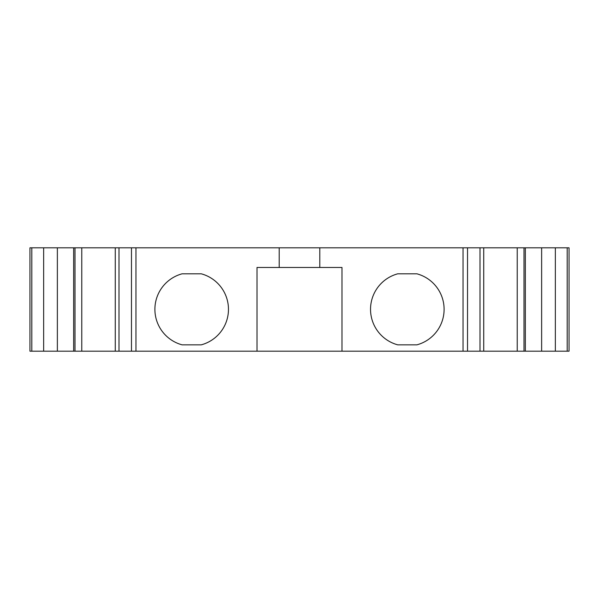 <?xml version="1.0" encoding="UTF-8"?>
<svg xmlns="http://www.w3.org/2000/svg" width="599" height="599" viewBox="0 0 599 599"><rect width="100%" height="100%" fill="white"/><g stroke="black" fill="none" stroke-linecap="round" stroke-linejoin="round"><path stroke-width="0.9" d="M135.958 247.806L135.958 351.194L257.008 351.194L257.008 267.468L279.201 267.468L279.201 247.806L115.278 247.806L115.278 351.194L29.95 351.194L29.95 247.806L31.807 247.806L31.807 351.194M201.257 344.844A36.786 36.786 0 0 0 201.257 273.81L182.103 273.81A36.786 36.786 0 0 0 182.103 344.844L201.257 344.844M483.722 247.806L483.722 351.194L569.05 351.194L569.05 247.806L279.201 247.806M483.722 351.194L257.008 351.194M135.958 351.194L115.278 351.194M115.278 247.806L31.807 247.806M517.229 351.194L517.229 247.806M319.799 247.806L319.799 267.468L341.992 267.468L341.992 351.194M397.743 273.81A36.786 36.786 0 0 0 397.743 344.844L416.897 344.844A36.786 36.786 0 0 0 416.897 273.81L397.743 273.81M81.771 247.806L81.771 351.194M319.799 267.468L279.201 267.468M131.473 247.806L131.473 351.194M467.527 247.806L467.527 351.194M480.009 247.806L480.009 351.194M555.348 247.806L555.348 351.194M567.193 247.806L567.193 351.194M541.631 247.806L541.631 351.194M463.042 247.806L463.042 351.194M525.345 247.806L525.345 351.194M118.991 247.806L118.991 351.194M43.652 247.806L43.652 351.194M57.369 247.806L57.369 351.194M73.655 247.806L73.655 351.194M523.998 247.806L523.998 351.194M75.002 247.806L75.002 351.194"/></g></svg>
